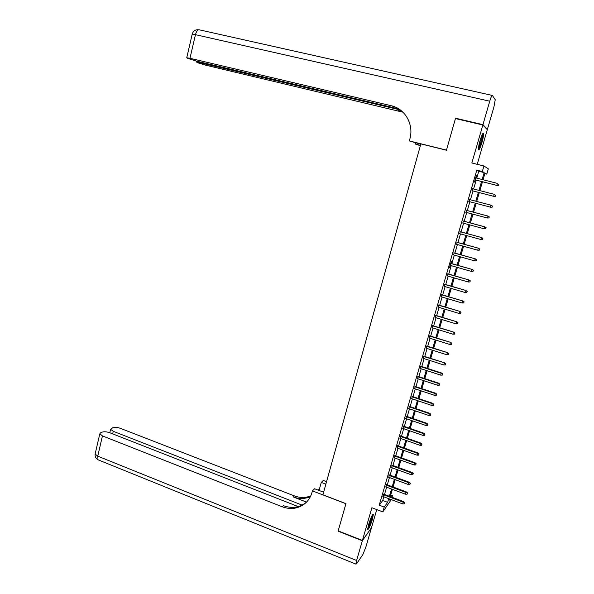 <?xml version="1.0" encoding="UTF-8"?>
<svg xmlns="http://www.w3.org/2000/svg" width="594" height="594" viewBox="0 0 594 594"><rect width="100%" height="100%" fill="white"/><g stroke="black" fill="none" stroke-linecap="round" stroke-linejoin="round"><path stroke-width="0.89" d="M372.408 519.356L373.344 514.419C372.475 514.114 370.908 517.463 368.651 524.472L367.723 529.38C368.614 529.648 370.173 526.306 372.408 519.356M481.986 142.374C483.234 137.934 483.776 134.927 483.613 133.346C483.033 132.41 481.838 134.853 480.034 140.674C478.786 145.129 478.252 148.129 478.415 149.673C479.009 150.586 480.197 148.151 481.986 142.374M390.704 495.032L392.456 495.686L391.995 497.267M391.298 499.628L382.796 511.902L384.207 507.076L387.637 502.338L388.714 498.656M477.227 164.323L487.31 129.67L482.848 124.992L455.45 118.555L446.443 150.215L420.856 143.904L322.891 494.795L345.938 503.645L338.186 530.895L362.407 540.458L371.45 527.836L376.759 509.593M476.752 178.148L478.771 171.235L476.811 170.129L482.313 171.503L483.924 165.986L488.327 168.845L486.783 174.124L485.016 173.092L483.071 179.744M484.86 173.634L486.783 174.124M383.835 494.201L383.145 496.562M386.635 484.593L385.952 486.946M389.449 474.955L388.766 477.286M392.27 465.273L391.587 467.597M395.099 455.553L394.423 457.863M397.943 445.797L397.275 448.099M400.801 436.003L400.133 438.29M403.668 426.173L403.007 428.445M406.541 416.305L405.888 418.555M409.429 406.393L408.776 408.635M412.333 396.443L411.679 398.671M415.243 386.456L414.597 388.669M418.169 376.425L417.523 378.623M421.101 366.357L420.463 368.54M424.049 356.244L423.418 358.42M427.004 346.102L426.381 348.255M429.982 335.907L429.351 338.053M432.959 325.675L432.343 327.806M435.951 315.407L435.343 317.515M438.959 305.093L438.35 307.187M441.981 294.735L441.372 296.822M445.01 284.34L444.409 286.405M448.054 273.901L447.453 275.95M451.106 263.417L451.759 261.189L451.358 261.278L449.517 267.597L450.519 265.459M454.18 252.896L453.586 254.915M457.254 242.33L456.675 244.334M460.35 231.719L459.771 233.709M463.454 221.065L462.882 223.04M466.572 210.365L466 212.325M469.706 199.621L469.141 201.566M472.854 188.81L472.282 190.785M476.811 170.129L379.232 505.182L382.744 500.49L383.813 496.814M384.504 494.453L386.62 487.191M387.303 484.845L389.434 477.539M390.117 475.2L392.263 467.842M392.938 465.518L395.099 458.108M395.775 455.798L397.95 448.336M398.619 446.042L400.816 438.528M401.477 436.248L403.682 428.682M404.351 426.41L406.571 418.792M407.224 416.535L409.466 408.865M410.12 406.623L412.37 398.901M413.023 396.673L415.288 388.899M415.934 386.687L418.221 378.853M418.859 376.655L421.161 368.77M421.799 366.58L424.109 358.642M424.747 356.474L427.079 348.478M427.71 346.317L430.056 338.268M430.68 336.13L433.041 328.022M433.665 325.898L436.041 317.731M436.657 315.622L439.055 307.402M439.671 305.309L442.084 297.03M442.686 294.951L445.121 286.62M445.723 284.548L448.166 276.158M448.767 274.109L451.232 265.659M451.826 263.625L454.306 255.116M454.893 253.096L457.395 244.535M457.974 242.53L460.491 233.902M461.07 231.92L463.602 223.233M464.181 221.258L466.728 212.518M467.3 210.558L469.869 201.76M470.433 199.814L473.017 190.978M473.589 189.003L476.173 180.153M476.024 177.962L476.336 175.572L474.435 182.098L475.438 179.967M382.796 511.902L371.896 507.736L362.407 540.458M379.232 505.182L384.207 507.076M482.848 124.992L471.836 162.979L483.924 165.986M389.553 498.975L389.196 500.185L389.961 499.131M391.461 497.059L392.456 495.686M482.476 181.757L479.878 190.622M479.299 192.605L476.707 201.455M476.136 203.4L473.552 212.221M472.98 214.182L470.411 222.943M469.832 224.918L467.285 233.62M466.698 235.61L464.174 244.253M463.58 246.258L461.07 254.841M460.476 256.86L457.981 265.384M457.38 267.426L454.9 275.883M454.299 277.94L451.841 286.345M451.232 288.417L448.789 296.762M448.173 298.849L445.745 307.143M445.129 309.244L442.723 317.471M442.099 319.587L439.709 327.769M439.085 329.9L436.701 338.016M436.07 340.162L433.709 348.225M433.078 350.386L430.732 358.397M430.093 360.573L427.769 368.525M427.123 370.715L424.814 378.608M424.168 380.813L421.866 388.662M421.22 390.874L418.933 398.671M418.28 400.898L416.015 408.635M415.355 410.885L413.105 418.562M412.444 420.827L410.209 428.452M409.541 430.732L407.321 438.305M406.652 440.592L404.447 448.121M403.772 450.415L401.589 457.892M400.905 460.209L398.73 467.627M398.054 469.951L395.894 477.324M395.21 479.662L393.065 486.983M392.374 489.337L390.243 496.606M482.15 179.514L484.169 172.594L482.313 171.503M389.404 496.294L391.535 489.025M392.226 486.672L394.364 479.358M395.047 477.012L397.208 469.646M397.891 467.322L400.059 459.897M400.735 457.588L402.925 450.118M403.601 447.817L405.799 440.295M406.474 438.008L408.687 430.427M409.355 428.155L411.59 420.53M412.251 418.273L414.501 410.588M415.154 408.345L417.419 400.608M418.072 398.374L420.352 390.592M421.005 388.372L423.299 380.531M423.945 378.326L426.254 370.426M426.893 368.243L429.224 360.291M429.863 358.115L432.202 350.111M432.833 347.95L435.194 339.887M435.825 337.741L438.201 329.625M438.825 327.494L441.216 319.32M441.839 317.203L444.245 308.969M444.861 306.875L447.289 298.582M447.898 296.503L450.341 288.157M450.95 286.085L453.408 277.68M454.009 275.631L456.482 267.166M457.083 265.124L459.578 256.608M460.172 254.588L462.681 246.005M463.268 244L465.793 235.365M466.379 233.368L468.926 224.673M469.505 222.698L472.067 213.937M472.638 211.984L475.222 203.163M475.794 201.218L478.385 192.367M478.964 190.384L481.556 181.519M478.771 171.235L484.169 172.594M382.744 500.49L387.637 502.338M475.081 179.878L497.096 185.477L475.096 179.826M498.507 185.328L498.826 184.229L498.507 185.328L496.896 185.373L497.482 183.405L475.668 177.866M497.096 185.477L498.611 185.38M482.395 134.222L481.949 138.32C480.776 143.332 479.588 146.733 478.393 148.507M478.586 146.874L481.712 135.751M478.37 149.257C479.737 146.852 481.021 143.057 482.209 137.875L482.774 133.553M372.215 515.295L372.089 516.55C370.931 521.48 369.498 525.326 367.79 528.088M367.708 528.779C369.676 525.296 371.25 520.975 372.431 515.807L372.572 514.716M368.161 526.314L371.413 516.899M456.095 118.703L455.539 118.221L446.473 150.104L409.311 140.941L409.823 139.1C414.144 124.681 405.145 108.65 391.186 105.717L189.976 58.294L186.746 57.759L187.288 58.197L196.473 61.145L196.272 61.917L198.01 62.867L205.665 65.169L402.984 112.207M420.782 144.179L409.311 140.941M420.359 145.686L415.392 144.075L415.711 142.931M398.856 108.94L196.473 61.145M391.186 105.717L395.099 106.987M482.944 124.658L487.407 129.344L493.926 106.95L495.233 99.733L492.396 95.448C491.862 95.24 490.978 97.156 489.746 101.203L482.944 124.658L455.539 118.221M487.407 129.344L486.894 129.225M420.463 145.33L415.392 144.075M400.319 109.942L196.272 61.917M402.65 111.887L398.663 110.573L402.101 111.382M362.325 540.748L338.105 531.177L345.908 503.734L312.429 490.882L311.984 492.485C310.729 496.881 308.457 500.519 305.153 503.393C298.426 508.739 290.793 509.867 282.239 506.793L102.443 435.907L97.743 456.162L356.6 560.498L362.325 540.748L371.28 528.081M325.854 484.155L321.272 482.417L319.037 490.451M321.272 482.417L323.344 480.435L326.559 481.652M312.429 490.882L314.634 488.765L323.611 492.203M302.094 505.093L113.261 431.303L110.625 429.284L112.823 427.673C114.828 427.064 117.322 427.272 120.315 428.304L294.208 495.849C299.881 497.98 305.39 497.995 310.744 495.908M310.395 496.629C304.841 499.027 299.072 499.116 293.087 496.881L306.526 502.108M356.6 560.498L355.917 564.114L356.526 563.862L362.808 554.67L365.845 547.111L371.369 528.111M298.233 506.593L109.831 432.766C106.779 431.712 104.21 431.504 102.116 432.142L100.653 432.751L99.799 433.85L102.443 435.907M306.69 501.93L306.281 502.294C299.576 507.618 291.966 508.754 283.442 505.687L282.239 506.793M319.646 488.268L318.369 490.191M471.933 190.696L493.866 196.369L471.94 190.674M495.27 196.243L495.589 195.151L495.27 196.243L493.666 196.295L494.253 194.327L472.505 188.721M493.866 196.369L495.381 196.287M492.166 207.143L492.374 206.029L492.166 207.143L490.659 207.217L468.792 201.47M492.047 207.113L490.451 207.165L491.03 205.205L469.357 199.532M492.374 206.029L491.03 205.205L492.485 206.059M488.959 217.953L489.278 216.877L488.959 217.953L487.251 217.991L465.651 212.229M488.84 217.939L487.251 217.991L488.038 216.075L466.223 210.276M489.166 216.862L487.823 216.045L466.216 210.298M489.278 216.877L488.038 216.075M485.773 228.727L486.085 227.651L485.773 228.727L484.058 228.772L462.533 222.943M485.647 228.72L484.058 228.772L484.853 226.841L463.105 220.968M485.966 227.643L484.63 226.834L463.097 221.02M486.085 227.651L484.853 226.841M482.788 238.387L482.469 239.456L482.907 238.38L481.452 237.578L480.88 239.508L459.422 233.613M459.979 231.697L481.682 237.563L460.001 231.623M482.907 238.38L481.682 237.563M480.88 239.508L482.469 239.456M479.618 249.086L479.299 250.156L479.744 249.064L478.289 248.277L477.717 250.2L456.326 244.238M456.883 242.33L478.519 248.24L456.912 242.233M479.744 249.064L478.519 248.24M477.717 250.2L479.299 250.156M476.462 259.741L476.15 260.803L476.596 259.704L475.133 258.932L474.569 260.848L453.244 254.819M453.794 252.918L475.371 258.873L453.831 252.799M476.596 259.704L475.371 258.873M474.569 260.848L476.15 260.803M473.321 270.352L473.01 271.406L473.455 270.3L471.992 269.542L471.428 271.451L450.17 265.355M450.727 263.461L472.237 269.461L450.764 263.32M473.455 270.3L472.237 269.461M471.428 271.451L473.01 271.406M470.188 280.917L469.876 281.972L470.329 280.858L468.866 280.116L468.302 282.009L447.111 275.854M447.661 273.968L469.119 280.004L447.713 273.804M470.329 280.858L469.119 280.004M468.302 282.009L469.876 281.972M467.07 291.439L466.765 292.486L467.211 291.364L465.755 290.637L465.191 292.53L444.067 286.308M444.616 284.429L466.008 290.511L444.668 284.236M467.211 291.364L466.008 290.511M465.191 292.53L466.765 292.486M463.966 301.923L463.662 302.962L464.114 301.834L462.652 301.121L462.095 303.007L441.03 296.718M441.58 294.847L462.912 300.972L441.639 294.639M464.114 301.834L462.912 300.972M462.095 303.007L463.662 302.962M460.877 312.355L460.565 313.402L461.026 312.258L459.563 311.56L459.006 313.439L438.008 307.083M438.55 305.219L459.83 311.39L438.624 304.989M461.026 312.258L459.83 311.39M459.006 313.439L460.565 313.402M457.796 322.75L457.491 323.789L457.952 322.646L456.482 321.963L455.932 323.827L435.001 317.411M435.543 315.555L456.756 321.762L435.617 315.303M457.952 322.646L456.756 321.762M455.932 323.827L457.491 323.789M454.729 333.108L454.425 334.14L454.885 332.982L453.422 332.321L452.873 334.177L432.001 327.702M432.543 325.854L453.705 332.098L432.625 325.571M454.885 332.982L453.705 332.098M452.873 334.177L454.425 334.14M451.678 343.421L451.373 344.446L451.834 343.28L450.371 342.634L449.821 344.483L429.017 337.941M429.551 336.1L450.653 342.389L429.64 335.803M451.834 343.28L450.653 342.389M449.821 344.483L451.373 344.446M448.633 353.69L448.329 354.715L448.797 353.541L447.327 352.903L446.785 354.752L426.046 348.151M426.581 346.317L447.624 352.643L426.67 345.99M448.797 353.541L447.624 352.643M446.785 354.752L448.329 354.715M445.604 363.914L445.3 364.939L445.767 363.758L444.305 363.134L443.755 364.968L423.084 358.308M423.611 356.482L444.602 362.852L423.715 356.14M445.767 363.758L444.602 362.852M443.755 364.968L445.3 364.939M442.589 374.101L442.285 375.118L442.753 373.938L441.283 373.322L440.748 375.156L420.129 368.436M420.663 366.617L441.283 373.322L441.594 373.017L420.767 366.246M442.753 373.938L441.594 373.017M440.748 375.156L442.285 375.118M439.582 384.251L439.285 385.261L439.753 384.073L438.283 383.472L437.741 385.298L417.196 378.512M417.723 376.7L438.283 383.472L438.595 383.152L417.834 376.314M439.753 384.073L438.595 383.152M437.741 385.298L439.285 385.261M436.59 394.357L436.293 395.366L436.761 394.164L435.291 393.584L434.756 395.396L414.27 388.558M414.79 386.753L435.291 393.584L435.61 393.235L414.909 386.345M436.761 394.164L435.61 393.235M434.756 395.396L436.293 395.366M433.605 404.425L433.308 405.427L433.783 404.217L432.313 403.653L431.779 405.457L411.352 398.559M411.88 396.762L432.313 403.653L432.632 403.281L411.998 396.332M433.783 404.217L432.632 403.281M431.779 405.457L433.308 405.427M430.635 414.449L430.338 415.451L430.821 414.233L429.343 413.676L428.816 415.481L408.449 408.524M408.969 406.734L429.343 413.676L429.677 413.29L409.103 406.281M430.821 414.233L429.677 413.29M428.816 415.481L430.338 415.451M427.68 424.435L427.383 425.43L427.866 424.205L426.388 423.671L425.861 425.46L405.554 418.443M406.073 416.661L426.388 423.671L426.722 423.262L406.214 416.186M427.866 424.205L426.722 423.262M425.861 425.46L427.383 425.43M424.732 434.377L424.443 435.372L424.918 434.14L423.448 433.613L422.921 435.402L402.673 428.326M403.192 426.551L423.448 433.613L423.789 433.189L403.341 426.061M424.918 434.14L423.789 433.189M422.921 435.402L424.443 435.372M421.799 444.29L421.51 445.277L421.992 444.037L420.515 443.525L419.988 445.307L399.807 438.172M400.319 436.404L420.515 443.525L420.856 443.079L400.475 435.892M421.992 444.037L420.856 443.079M419.988 445.307L421.51 445.277M418.874 454.158L418.584 455.138L419.067 453.89L417.597 453.393L417.07 455.167L396.948 447.98M397.46 446.22L417.597 453.393L417.946 452.925L397.616 445.686M419.067 453.89L417.946 452.925M417.07 455.167L418.584 455.138M415.963 463.981L415.674 464.961L416.164 463.714L414.686 463.223L414.159 464.991L394.104 457.751M394.616 455.992L414.686 463.223L415.043 462.741L394.772 455.442M416.164 463.714L415.043 462.741M414.159 464.991L415.674 464.961M413.068 473.774L412.778 474.747L413.268 473.492L411.791 473.017L411.263 474.777L391.268 467.478M391.773 465.733L411.791 473.017L412.147 472.512L391.943 465.154M413.268 473.492L412.147 472.512M411.263 474.777L412.778 474.747M410.179 483.523L409.89 484.496L410.38 483.234L408.902 482.774L408.382 484.526L388.439 477.168M388.951 475.43L408.902 482.774L409.266 482.246L389.122 474.836M410.38 483.234L409.266 482.246M408.382 484.526L409.89 484.496M407.298 493.235L407.016 494.208L407.506 492.931L406.029 492.485L405.509 494.23L385.625 486.828M386.137 485.09L406.029 492.485L406.4 491.943L386.315 484.474M407.506 492.931L406.4 491.943M405.509 494.23L407.016 494.208M404.432 502.91L404.15 503.875L404.64 502.598L403.163 502.16L402.65 503.905L382.826 496.443M383.33 494.713L403.163 502.16L403.541 501.596L383.516 494.082M404.64 502.598L403.541 501.596M402.65 503.905L404.15 503.875M489.746 101.203L195.456 34.667C196.488 31.014 197.832 29.418 199.487 29.863L492.181 95.404M398.663 110.573L399.435 111.071M192.144 34.407L195.456 34.667L189.976 58.294M199.614 61.887L199.48 62.459M293.087 496.881L294.208 495.849M113.261 431.303L112.66 433.872M98.894 460.15L97.995 459.786L97.743 456.162L95.129 454.031L95.278 453.408M198.433 29.752C195.203 29.574 193.117 31.066 192.189 34.229L186.746 57.759M306.281 502.294L305.153 503.393M110.625 429.284L109.816 432.759M99.799 433.85L95.129 454.031C94.877 456.571 95.834 458.486 97.995 459.786L355.917 564.114"/></g></svg>
